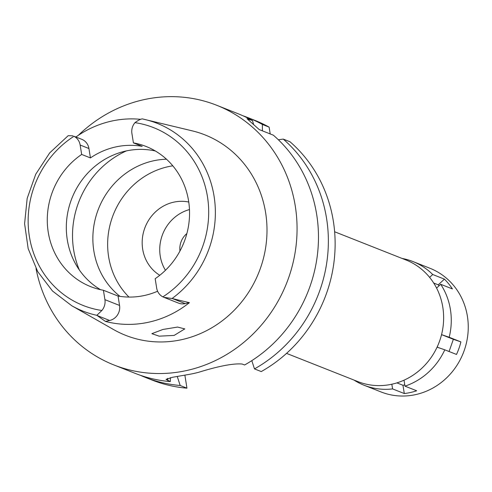 <?xml version="1.0" encoding="UTF-8"?>
<svg xmlns="http://www.w3.org/2000/svg" width="492" height="492" viewBox="0 0 492 492"><rect width="100%" height="100%" fill="white"/><g stroke="black" fill="none" stroke-linecap="round" stroke-linejoin="round"><path stroke-width="0.74" d="M189.389 302.672L172.059 298.515L163.898 297.328L178.51 303.109A12.767 11.937 -68.4 0 0 185.189 303.607L189.389 302.672A102.914 96.211 111.6 0 1 105.454 321.424L109.654 320.483A12.767 11.937 -68.4 0 0 119.556 305.452L118.055 296.049A75.362 70.454 -68.4 0 0 157.6 291.227M118.055 296.049L103.412 290.255A75.362 70.454 -68.4 0 1 90.7 286.651A75.362 70.454 -68.4 0 1 48.247 232.242A75.362 70.454 -68.4 0 1 81.66 154.445L90.442 157.92L88.935 148.516A12.767 11.937 -68.4 0 0 81.746 139.297L73.966 136.278A12.767 11.937 111.6 0 1 80.153 145.042L81.66 154.445M100.509 289.671A75.362 70.454 111.6 0 1 67.287 239.776A75.362 70.454 111.6 0 1 155.355 150.995M163.898 297.328L162.864 296.861A12.767 11.937 111.6 0 1 156.677 288.097L155.171 278.693A75.362 70.454 -68.4 0 0 188.584 200.896A75.362 70.454 -68.4 0 0 146.136 146.487A75.362 70.454 -68.4 0 0 133.418 142.883L131.911 133.48A12.767 11.937 111.6 0 1 134.962 122.656C139.162 119.568 141.948 118.4 143.326 119.144A100.952 94.372 111.6 0 1 145.337 119.605A100.952 94.372 111.6 0 1 214.075 196.234A100.952 94.372 111.6 0 1 214.088 196.326A100.952 94.372 111.6 0 1 172.059 298.515M90.442 157.92A75.362 70.454 -68.4 0 1 142.2 146.358L133.418 142.883M75.922 136.991A102.029 95.38 111.6 0 1 140.718 119.341M152.625 121.352A102.029 95.38 111.6 0 1 152.723 121.376A102.029 95.38 111.6 0 1 152.877 121.413L151.973 121.192M105.454 321.424L96.844 315.317L101.869 310.483A12.767 11.937 111.6 0 0 104.919 299.659L103.412 290.255M96.844 315.317A100.952 94.372 111.6 0 1 71.727 305.723L52.509 291.024L37.675 271.578L28.173 248.644L24.6 223.712L27.171 198.374L35.713 174.26L49.686 152.907L68.191 135.675L72.994 135.835M71.727 305.723L113.627 329.585A107.791 100.768 -68.4 0 0 222.87 320.304A107.791 100.768 -68.4 0 0 265.618 212.679A107.791 100.768 -68.4 0 0 192.224 130.854L152.723 121.376M174.131 335.421L184.783 328.908L177.594 327.063L162.895 329.468L151.874 333.668L159.137 336.159L174.131 335.421M152.188 121.247L143.326 119.144M78.351 135.325A139.642 130.54 111.6 0 1 216.621 105.239A139.642 130.54 111.6 0 1 295.274 206.056A139.642 130.54 111.6 0 1 246.898 339.726A139.642 130.54 111.6 0 1 113.904 364.953A139.642 130.54 111.6 0 1 36.033 268.589M253.626 124.501L252.464 120.54L247.009 118.695L259.259 129.605L273.349 135.177A139.642 130.54 -68.4 0 1 316.682 214.518A139.642 130.54 -68.4 0 1 244.592 364.99L242.218 364.049C233.589 363.225 218.977 365.999 198.381 372.37A139.642 130.54 -68.4 0 1 190.127 374.215L172.624 377.259L166.007 379.357L170.3 381.589L170.417 377.659M252.464 120.54A139.642 130.54 -68.4 0 0 238.023 113.707L216.621 105.239M270.213 133.935L269.118 127.127A139.642 130.54 -68.4 0 0 254.684 120.294L247.913 117.619A139.642 130.54 111.6 0 1 262.353 124.451L269.118 127.127M177.268 376.485L180.189 385.494A139.642 130.54 111.6 0 1 145.195 377.333L151.966 380.008A139.642 130.54 -68.4 0 0 186.954 388.176L184.875 375.181M283.238 139.088A139.642 130.54 111.6 0 1 326.571 218.43A139.642 130.54 111.6 0 1 254.481 368.902L261.246 371.577A139.642 130.54 -68.4 0 0 333.336 221.105A139.642 130.54 -68.4 0 0 290.003 141.764L283.238 139.088L278.355 139.771M254.481 368.902L251.806 360.642M180.189 385.494L186.954 388.176M145.195 377.333A139.642 130.54 111.6 0 1 140.294 375.267M113.904 364.953L135.306 373.422A139.642 130.54 -68.4 0 0 170.3 381.589M242.925 115.768A139.642 130.54 111.6 0 1 247.913 117.619M262.427 130.86L262.353 124.451M286.535 353.379L357.868 381.589A65.387 61.125 -68.4 0 0 420.143 369.781A65.387 61.125 -68.4 0 0 442.8 307.186A65.387 61.125 -68.4 0 0 405.968 259.979L334.634 231.769M186.874 233.546A18.622 17.404 -68.4 0 0 179.961 251.012M165.453 270.286A39.901 37.3 111.6 0 1 160.244 256.104A39.901 37.3 111.6 0 1 189.469 209.561M188.756 202.04A39.901 37.3 -68.4 0 0 142.68 249.155A39.901 37.3 -68.4 0 0 159.789 275.286M128.978 297.076A76.469 71.488 111.6 0 1 108.627 256.762A76.469 71.488 111.6 0 1 172.797 165.822M166.48 159.217A76.469 71.488 -68.4 0 0 93.843 250.914A76.469 71.488 -68.4 0 0 119.986 296.362M436.582 288.066L440.709 284.296A66.5 62.164 111.6 0 1 450.42 309.56A66.5 62.164 111.6 0 1 449.196 337.266L441.65 334.671L441.189 335.987M437.917 345.304L437.247 347.217L444.793 349.818A66.5 62.164 111.6 0 1 404.971 386.146L404.018 380.187M353.951 380.039A66.5 62.164 111.6 0 0 364.049 385.23A66.5 62.164 111.6 0 0 392.591 388.914L391.835 384.221M402.044 258.429A66.5 62.164 111.6 0 1 412.96 261.553A66.5 62.164 111.6 0 1 432.726 274.511L429.608 277.365M449.079 351.509L453.36 339.302L460.906 341.903L449.196 337.266M453.36 339.302L441.65 334.671M444.793 349.818L456.502 354.449A66.5 62.164 111.6 0 0 460.906 341.903M392.591 388.914L404.301 393.545A66.5 62.164 111.6 0 0 416.681 390.777L404.971 386.146M364.049 385.23L381.029 391.946A66.5 62.164 -68.4 0 0 444.362 379.935A66.5 62.164 -68.4 0 0 467.4 316.276A66.5 62.164 -68.4 0 0 429.947 268.269L412.96 261.553M440.709 284.296L452.419 288.927A66.5 62.164 111.6 0 0 444.442 279.148L432.726 274.511M439.036 285.821L438.224 284.819L444.442 279.148M438.224 284.819L433.692 283.029M404.301 393.545L402.973 385.273L396.921 382.881M404.768 384.873L402.973 385.273M134.962 122.656A95.639 89.403 111.6 0 1 207.476 196.763A95.639 89.403 111.6 0 1 162.864 296.861M88.935 148.516L80.153 145.042M101.869 310.483A95.639 89.403 111.6 0 1 29.36 236.375A95.639 89.403 111.6 0 1 73.966 136.278M109.654 320.483L97.145 315.532M104.919 299.659L119.556 305.452M172.68 298.662L185.189 303.607M248.792 119.089L249.038 120.638M167.551 378.317L167.926 380.648M79.329 269.948A88.665 82.884 111.6 0 1 73.652 249.954A88.665 82.884 111.6 0 1 126.413 150.896"/></g></svg>
